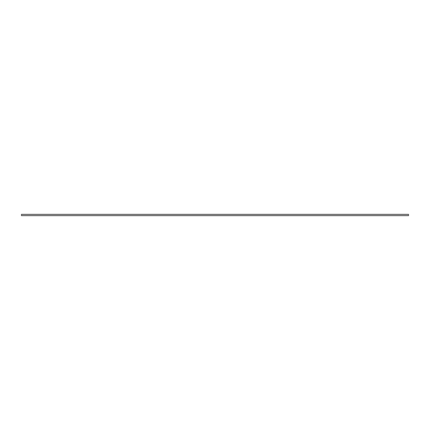 <?xml version="1.0" encoding="UTF-8"?>
<svg xmlns="http://www.w3.org/2000/svg" width="430" height="430" viewBox="0 0 430 430"><rect width="100%" height="100%" fill="white"/><g stroke="black" fill="none" stroke-linecap="round" stroke-linejoin="round"><path stroke-width="0.64" d="M21.5 214.366L21.5 215.634L408.5 215.634L408.5 214.366L21.5 214.366"/></g></svg>

